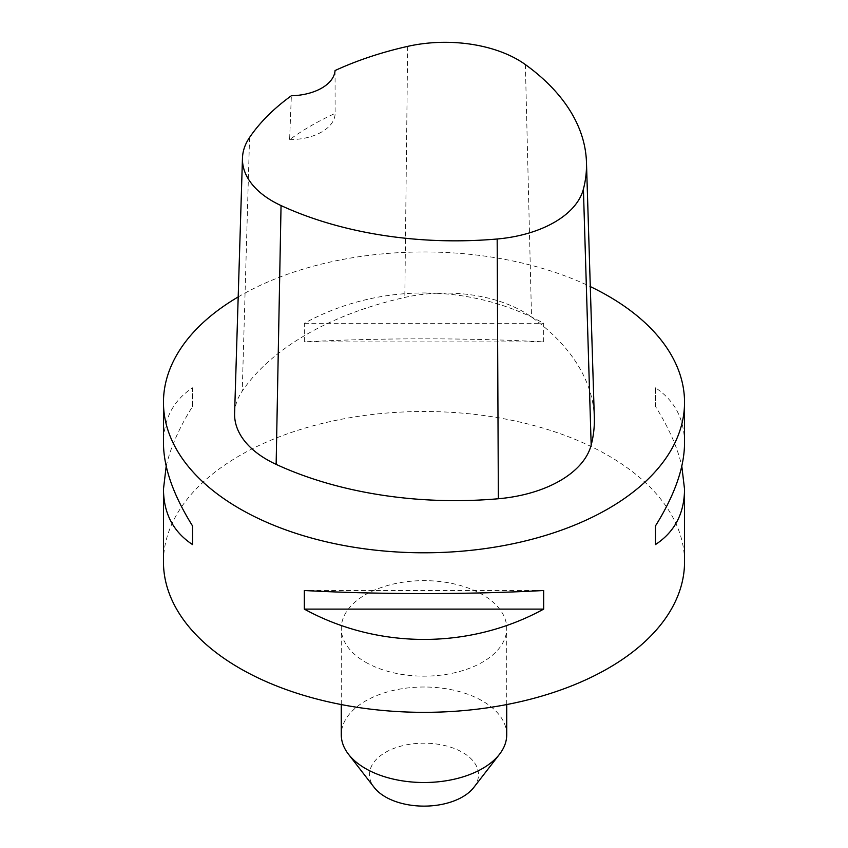 <?xml version="1.0" encoding="UTF-8"?>
<svg xmlns="http://www.w3.org/2000/svg" width="848" height="848" viewBox="0 0 848 848"><rect width="100%" height="100%" fill="white"/><g stroke="black" fill="none" stroke-linecap="round" stroke-linejoin="round"><path stroke-width="0.64" stroke-dasharray="4.24 3.18" d="M163.463 561.917A260.537 150.414 180 0 1 324.296 422.951A260.537 150.414 180 0 1 608.228 455.556A260.537 150.414 180 0 1 684.537 561.917M238.193 296.938A260.537 150.414 180 0 1 590.293 286.582M543.663 341.892L543.663 323.279C469.972 282.861 378.028 282.861 304.337 323.279L304.337 341.892C378.028 337.811 469.972 337.811 543.663 341.892L304.337 341.892M684.537 443.165C684.347 418.891 674.648 400.436 655.43 387.801L655.43 406.415C668.743 427.636 677.541 447.564 681.803 466.199M166.197 466.199C170.459 447.564 179.257 427.636 192.57 406.415L192.57 387.801C173.352 400.436 163.653 418.891 163.463 443.165M234.61 413.326A110.728 63.929 180 0 1 242.242 391.098A286.592 165.455 180 0 1 404.814 297.425A110.728 63.929 180 0 1 531.516 317.025A286.592 165.455 180 0 1 594.321 417.481M335.066 70.543L335.108 113.399A280.084 161.703 0 0 0 289.603 139.655L291.352 95.76M289.603 139.655A45.591 26.32 0 0 0 335.108 113.399M304.337 323.279L543.663 323.279M655.43 387.801L655.43 406.415M543.663 590.505L304.337 590.505M192.57 406.415L192.57 387.801M365.509 662.171A82.722 47.753 0 0 0 455.652 672.517A82.722 47.753 0 0 0 506.722 628.4A82.722 47.753 0 0 0 424 580.636A82.722 47.753 0 0 0 341.278 628.4A82.722 47.753 0 0 0 365.509 662.171M473.767 787.495A54.516 31.471 0 0 0 424 743.177A54.516 31.471 0 0 0 374.233 787.495M506.722 734.76A82.722 47.753 0 0 0 424 687.007A82.722 47.753 0 0 0 341.278 734.76M525.378 64.586L531.516 317.025M249.556 137.482L242.242 391.098M407.665 46.375L404.814 297.425M506.722 704.561L506.722 628.4M341.278 704.561L341.278 628.4"/><path stroke-width="1.27" d="M681.803 466.199L684.537 489.222L684.537 561.917A260.537 150.414 180 0 1 523.704 700.893A260.537 150.414 180 0 1 239.772 668.288A260.537 150.414 180 0 1 163.463 561.917L163.463 489.222L166.197 466.199M590.293 286.582A260.537 150.414 180 0 1 608.228 296.016A260.537 150.414 180 0 1 684.537 402.376A260.537 150.414 180 0 1 424 552.79A260.537 150.414 180 0 1 163.463 402.376A260.537 150.414 180 0 1 238.193 296.938M304.337 609.118L304.337 590.505C378.028 594.586 469.972 594.586 543.663 590.505L543.663 609.118C469.972 649.526 378.028 649.526 304.337 609.118L543.663 609.118M684.537 489.222C684.347 513.496 674.648 531.961 655.43 544.586L655.43 525.972C674.648 495.221 684.347 467.619 684.537 443.165L684.537 402.376M163.463 402.376L163.463 443.165C163.653 467.619 173.352 495.221 192.57 525.972L192.57 544.586C173.352 531.961 163.653 513.496 163.463 489.222M586.466 162.297L594.321 417.481A286.592 165.455 180 0 1 591.173 445.083A110.728 63.929 180 0 1 498.359 498.751A286.592 165.455 180 0 1 276.141 464.375A110.728 63.929 180 0 1 234.61 413.326L242.464 158.131A102.873 59.392 180 0 1 249.556 137.482A278.738 160.929 180 0 1 291.352 95.76A45.591 26.32 180 0 0 335.066 70.543A278.738 160.929 180 0 1 407.665 46.375A102.873 59.392 180 0 1 525.378 64.586A278.738 160.929 180 0 1 586.466 162.297A278.738 160.929 180 0 1 583.403 189.136A102.873 59.392 180 0 1 497.172 238.998A278.738 160.929 180 0 1 281.048 205.566A102.873 59.392 180 0 1 242.464 158.131M655.43 525.972L655.43 544.586M192.57 544.586L192.57 525.972M341.278 704.561L341.278 734.76A82.722 47.753 0 0 0 348.486 754.254L374.233 787.495A54.516 31.471 0 0 0 385.448 796.908A54.516 31.471 0 0 0 473.767 787.495L499.514 754.254A82.722 47.753 0 0 0 506.722 734.76L506.722 704.561M348.486 754.254A82.722 47.753 0 0 0 365.509 768.532A82.722 47.753 0 0 0 499.514 754.254M583.403 189.136L591.173 445.083M497.172 238.998L498.359 498.751M281.048 205.566L276.141 464.375"/></g></svg>
